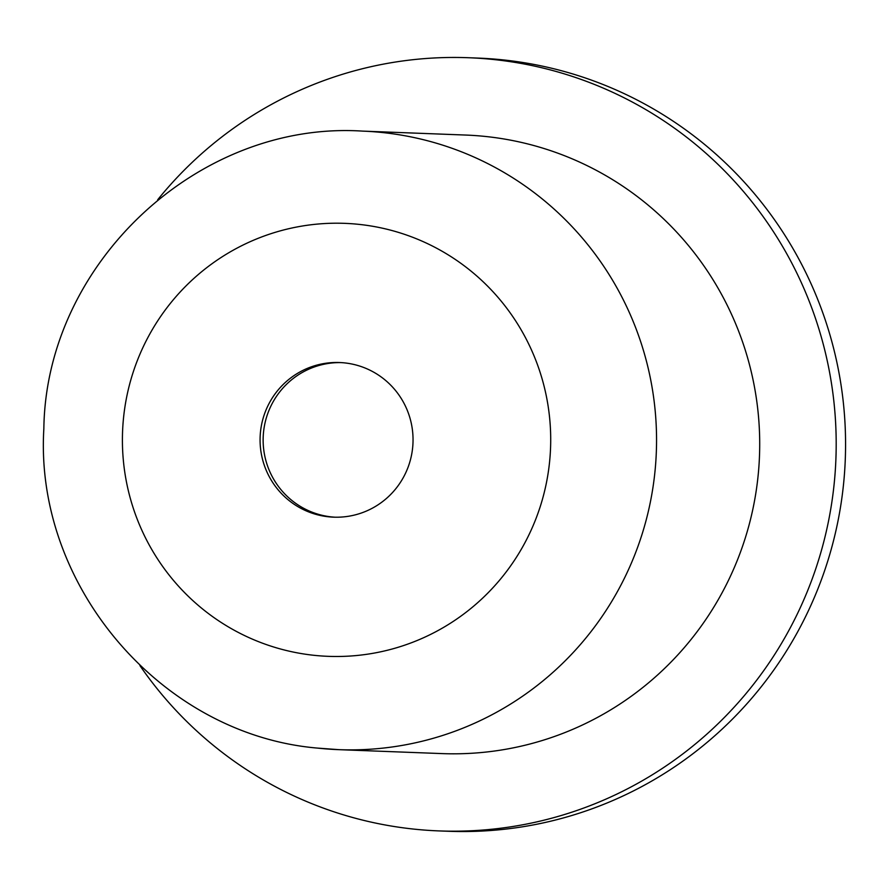 <?xml version="1.0" encoding="UTF-8"?>
<svg xmlns="http://www.w3.org/2000/svg" width="889" height="889" viewBox="0 0 889 889"><rect width="100%" height="100%" fill="white"/><g stroke="black" fill="none" stroke-linecap="round" stroke-linejoin="round"><path stroke-width="1.33" d="M328.341 516.776A77.376 76.476 -87.8 0 0 333.608 517.165A77.376 76.476 -87.8 0 0 412.84 445.433A77.376 76.476 -87.8 0 0 344.776 362.912A77.376 76.476 -87.8 0 0 339.509 362.534A77.376 76.476 -87.8 0 0 260.277 434.265A77.376 76.476 -87.8 0 0 328.341 516.776M341.032 362.601A77.376 76.476 -87.8 0 0 263.288 435.154A77.376 76.476 -87.8 0 0 331.397 516.898A77.376 76.476 -87.8 0 0 335.142 517.209M139.917 665.605A386.871 382.403 -87.8 0 0 412.674 828.981A386.871 382.403 -87.8 0 0 439.033 830.915L448.412 831.271A386.871 382.403 -87.8 0 0 844.55 472.615A386.871 382.403 -87.8 0 0 504.274 60.019A386.871 382.403 -87.8 0 0 477.915 58.085L468.536 57.729A386.871 382.403 -87.8 0 0 157.686 199.758M439.033 830.915A386.871 382.403 -87.8 0 0 835.171 472.248A386.871 382.403 -87.8 0 0 494.895 59.663A386.871 382.403 -87.8 0 0 468.536 57.729M362.423 131.105C198.78 120.582 45.939 263.155 43.85 428.709C34.249 586.129 161.92 734.903 317.595 748.105L338.831 749.66L441.989 753.594A309.494 305.916 -87.8 0 0 758.895 466.669A309.494 305.916 -87.8 0 0 486.672 136.595A309.494 305.916 -87.8 0 0 465.592 135.05L362.423 131.105A309.494 305.916 92.2 0 1 383.515 132.65A309.494 305.916 92.2 0 1 655.738 462.724A309.494 305.916 92.2 0 1 338.831 749.66A309.494 305.916 92.2 0 1 317.74 748.116M359.578 224.439A216.649 214.149 -87.8 0 0 123.649 416.752A216.649 214.149 -87.8 0 0 313.539 655.26A216.649 214.149 -87.8 0 0 549.469 462.947A216.649 214.149 -87.8 0 0 359.578 224.439"/></g></svg>
